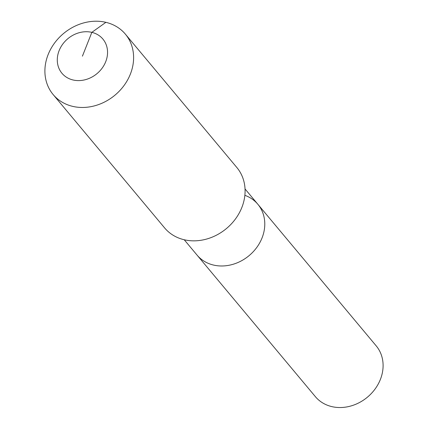 <?xml version="1.0" encoding="UTF-8"?>
<svg xmlns="http://www.w3.org/2000/svg" width="428" height="428" viewBox="0 0 428 428"><rect width="100%" height="100%" fill="white"/><g stroke="black" fill="none" stroke-linecap="round" stroke-linejoin="round"><path stroke-width="0.64" d="M244.864 195.329A39.622 33.785 140.1 0 1 257.854 204.274L376.169 345.829A39.622 33.785 140.1 0 1 375.078 389.015A39.622 33.785 140.1 0 1 331.764 406.6A39.622 33.785 140.1 0 1 315.361 396.649L197.046 255.093A39.622 33.785 140.1 0 0 213.449 265.044A39.622 33.785 140.1 0 1 197.046 255.093L184.233 239.76M257.854 204.274A39.622 33.785 140.1 0 1 256.763 247.459A39.622 33.785 140.1 0 1 213.449 265.044A39.622 33.785 140.1 0 0 256.763 247.459A39.622 33.785 140.1 0 0 257.854 204.274L245.035 188.935M125.377 34.149L236.855 167.525A47.08 40.141 140.1 0 1 235.555 218.836A47.08 40.141 140.1 0 1 184.099 239.728A47.08 40.141 140.1 0 1 164.609 227.91L53.131 94.534A47.08 40.141 140.1 0 1 54.431 43.223A47.08 40.141 140.1 0 1 105.887 22.331A47.08 40.141 140.1 0 1 125.377 34.149A47.08 40.141 140.1 0 1 124.077 85.461A47.08 40.141 140.1 0 1 72.621 106.353A47.08 40.141 140.1 0 1 53.131 94.534M82.417 56.164L91.843 32.357A26.68 22.748 140.1 0 1 105.721 61.691A26.68 22.748 140.1 0 1 72.99 79.966A26.68 22.748 140.1 0 1 59.118 50.632A26.68 22.748 140.1 0 1 91.843 32.357L105.887 22.331"/></g></svg>
